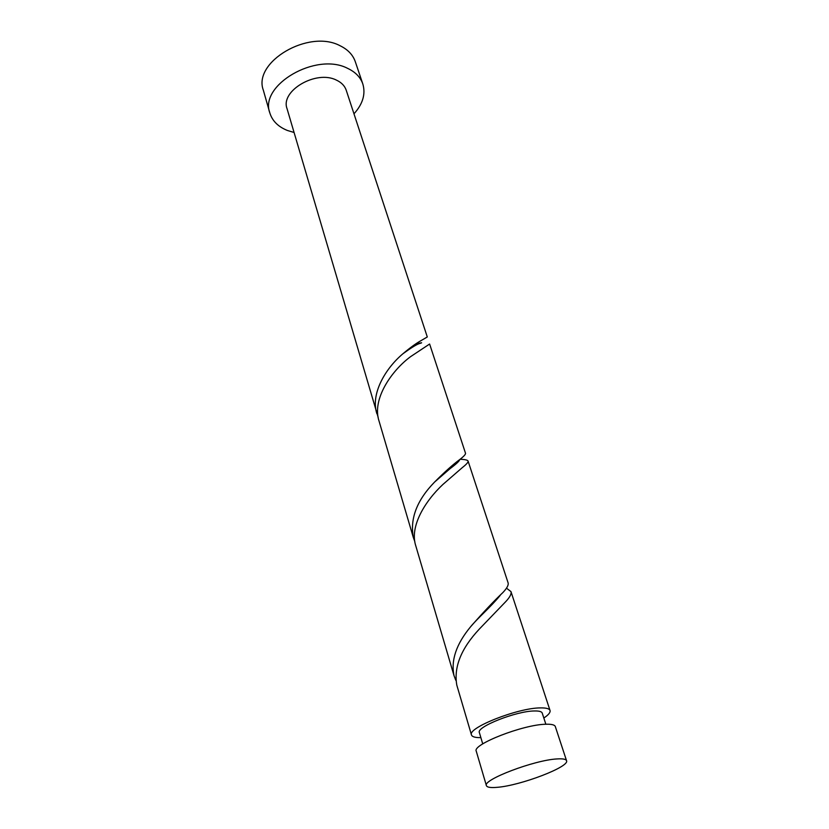 <?xml version="1.0" encoding="UTF-8"?>
<svg xmlns="http://www.w3.org/2000/svg" width="829" height="829" viewBox="0 0 829 829"><rect width="100%" height="100%" fill="white"/><g stroke="black" fill="none" stroke-linecap="round" stroke-linejoin="round"><path stroke-width="1.24" d="M497.224 787.322C520.508 785.591 569.917 766.773 566.539 760.68C565.958 759.136 562.767 758.556 556.984 758.939C534.301 760.048 482.302 779.871 486.405 785.643C487.069 787.353 490.675 787.913 497.224 787.322M486.405 785.643L476.26 751.198C471.95 744.587 523.078 724.567 545.7 724.245C551.472 724.049 554.684 724.815 555.326 726.577L566.539 760.68M482.737 743.903L479.38 732.618C475.898 727.002 516.27 711.002 534.394 710.971C539.057 710.867 541.669 711.551 542.218 713.044L545.855 724.245M353.973 113.822C362.833 103.998 365.786 94.04 362.822 83.967C360.48 77.242 355.413 72.03 347.62 68.351C316.025 51.771 259.073 85.2 269.819 112.931C272.295 120.889 278.129 126.733 287.331 130.443L294.057 132.474M362.822 83.967L355.268 61.626C352.895 54.818 347.838 49.522 340.097 45.75C308.689 28.808 252.555 62.165 263.353 90.257L269.819 112.931M413.308 537.441L379.091 421.225C371.62 399.246 391.723 370.522 410.614 356.636L429.619 344.025L465.504 453.225C465.784 454.251 463.836 456.375 459.67 459.608C453.069 464.427 444.727 471.888 434.634 482.012C416.956 500.125 409.858 518.602 413.308 537.441L414.821 541.534M376.884 413.723C370.366 393.993 385.371 368.532 402.853 353.817C410.106 347.693 416.158 343.299 420.987 340.646L427.298 336.968L346.211 90.195C344.698 85.781 341.382 82.392 336.263 80.04C316.046 69.75 280.161 90.921 287.031 108.63L378.19 417.412M480.861 737.623C475.276 737.717 472.147 736.836 471.483 734.971L456.81 685.158C453.618 667.21 461.121 648.516 479.328 629.066L505.814 601.553C509.928 597.139 511.648 593.823 510.975 591.605L506.478 588.165M471.483 734.971C467.079 727.966 517.804 707.862 540.384 707.904C546.145 707.79 549.368 708.65 550.041 710.494C550.56 712.412 548.487 714.919 543.834 718.018M454.054 675.77L415.775 545.803C409.412 526.633 424.976 501.182 442.893 484.468L462.271 467.639C466.447 464.354 468.385 462.157 468.074 461.069L508.094 582.828C508.737 584.963 506.996 588.207 502.882 592.559C494.312 600.6 483.576 611.968 470.685 626.662C456.292 644.019 450.748 660.392 454.054 675.77L455.815 680.35M468.074 461.069C467.639 460.033 464.965 459.432 460.074 459.276M550.041 710.494L510.975 591.605M402.853 353.817C410.707 348.118 416.065 344.76 418.946 343.734C423.422 342.367 422.303 342.47 415.588 344.035M434.634 482.012L450.002 468.706C456.23 464.053 459.484 460.997 459.763 459.525M470.685 626.662C477.545 618.247 490.685 607.118 500.26 595.315"/></g></svg>
